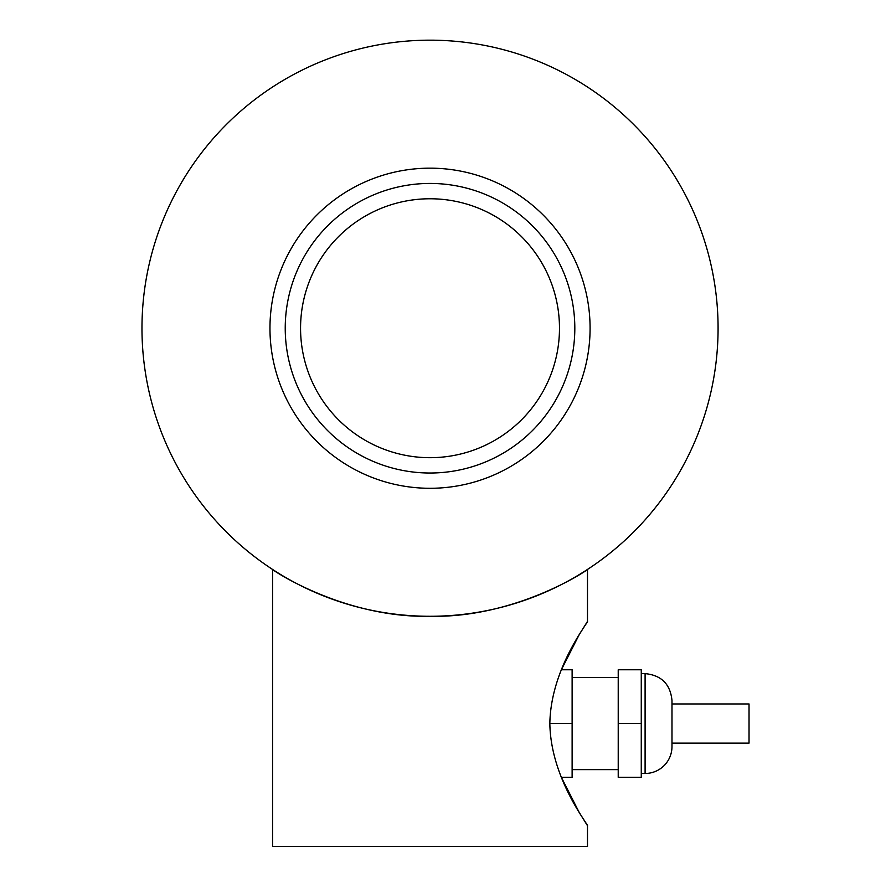 <?xml version="1.0" encoding="UTF-8"?>
<svg xmlns="http://www.w3.org/2000/svg" width="891" height="891" viewBox="0 0 891 891"><rect width="100%" height="100%" fill="white"/><g stroke="black" fill="none" stroke-linecap="round" stroke-linejoin="round"><path stroke-width="1.34" d="M671.981 703.957L749.03 703.957L749.03 743.139L671.981 743.139M641.264 673.618L645.095 673.618C661.423 675.222 670.388 684.188 671.981 700.504L671.981 746.591A26.886 26.886 0 0 1 645.095 773.477L641.264 773.477M618.22 723.548L618.22 777.32L641.264 777.32L641.264 723.548L618.22 723.548L618.22 669.776L641.264 669.776L641.264 723.548M618.22 769.635L572.122 769.635M587.492 825.712L587.492 846.45L272.557 846.45L272.557 569.427C271.555 569.639 344.015 618.198 430.019 616.282C516.034 618.198 588.494 569.639 587.492 569.427L587.492 621.383C589.174 621.317 550.694 667.882 549.847 723.548C550.694 779.213 589.174 825.779 587.492 825.712L579.072 812.18L561.363 777.32L572.122 777.32L572.122 723.548L549.847 723.548M587.492 621.383L579.072 634.915L561.363 669.776L572.122 669.776L572.122 723.548M587.492 569.427C588.494 569.639 516.034 618.198 430.019 616.282C344.015 618.198 271.555 569.639 272.557 569.427M574.818 328.222A144.799 144.799 0 0 0 430.019 183.435A144.799 144.799 0 0 0 285.231 328.222A144.799 144.799 0 0 0 430.019 473.021A144.799 144.799 0 0 0 574.818 328.222M559.481 328.222A129.462 129.462 0 0 1 365.288 440.343A129.462 129.462 0 0 1 365.288 216.112A129.462 129.462 0 0 1 559.481 328.222M430.019 488.29A160.068 160.068 0 0 1 269.962 328.222A160.068 160.068 0 0 1 430.019 168.165A160.068 160.068 0 0 1 590.087 328.222A160.068 160.068 0 0 1 430.019 488.29M718.079 328.222A288.049 288.049 0 0 1 430.019 616.282A288.049 288.049 0 0 1 141.97 328.222A288.049 288.049 0 0 1 430.019 40.173A288.049 288.049 0 0 1 718.079 328.222M645.095 673.618L645.095 773.477M572.122 677.461L618.22 677.461"/></g></svg>
